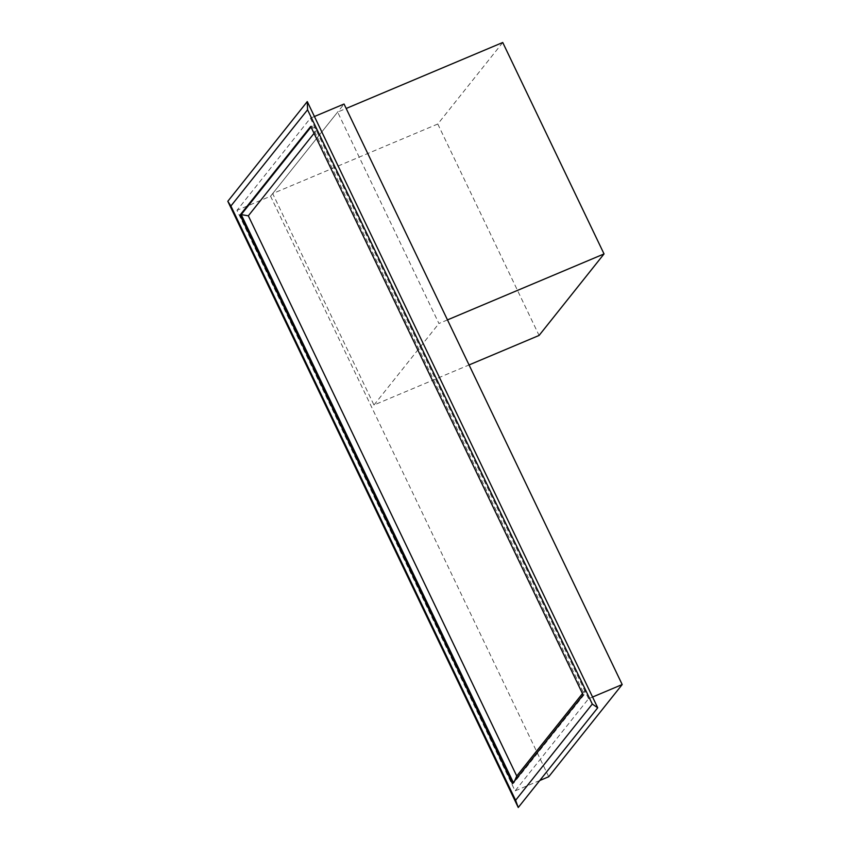 <?xml version="1.0" encoding="UTF-8"?>
<svg xmlns="http://www.w3.org/2000/svg" width="850" height="850" viewBox="0 0 850 850"><rect width="100%" height="100%" fill="white"/><g stroke="black" fill="none" stroke-linecap="round" stroke-linejoin="round"><path stroke-width="0.64" stroke-dasharray="4.25 3.19" d="M502.743 42.5L437.782 124.015L272.669 193.587L373.968 405.014L469.062 364.947M437.782 124.015L539.081 335.442M447.472 319.897L438.929 323.499L337.631 112.073L346.173 108.471M272.669 193.587L337.631 112.073M373.968 405.014L438.929 323.499M588.572 698.711L310.431 118.182L236.969 210.375L515.1 790.893L588.572 698.711L592.567 697.032M311.015 127.022L311.897 125.906L584.322 694.482L513.634 783.179L513.347 782.563M514.579 781.023L513.634 783.179L512.454 783.668M314.043 133.344L317.05 129.572L585.469 689.786L584.322 694.482L583.143 694.981M317.05 129.572L311.897 125.906L310.717 126.406M585.469 689.786L582.463 693.568M314.426 116.503L310.431 118.182M539.771 780.502L515.1 790.893M548.718 776.741L270.576 196.212L236.969 210.375M270.576 196.212L344.048 104.029"/><path stroke-width="1.27" d="M469.062 364.947L539.081 335.442L604.042 253.927L447.472 319.897M346.173 108.471L502.743 42.5L604.042 253.927M597.72 707.784L592.291 704.066L515.61 800.275L518.256 807.5L597.72 707.784L307.275 101.586L227.811 201.291L518.256 807.5M515.61 800.275L230.892 206.019L307.562 109.799L592.291 704.066M240.04 215.093L310.717 126.406L583.143 694.981L512.454 783.668L240.04 215.093L241.219 214.604L311.015 127.022M307.562 109.799L307.275 101.586M230.892 206.019L227.811 201.291M513.347 782.563L241.219 214.604L248.327 215.815L314.043 133.344M582.463 693.568L516.736 776.029L514.579 781.023M516.736 776.029L248.327 215.815M314.426 116.503L344.048 104.029L622.189 684.548L592.567 697.032M622.189 684.548L548.718 776.741L539.771 780.502"/></g></svg>
